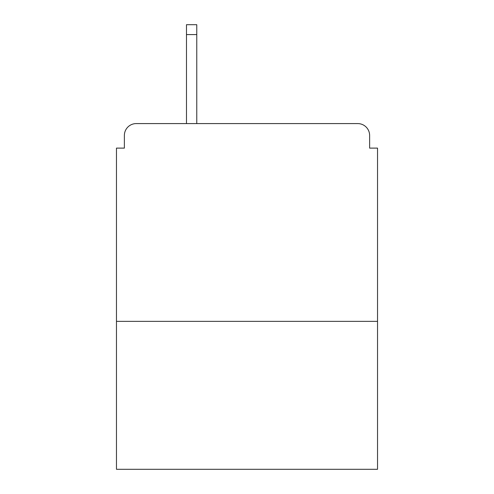 <?xml version="1.0" encoding="UTF-8"?>
<svg xmlns="http://www.w3.org/2000/svg" width="494" height="494" viewBox="0 0 494 494"><rect width="100%" height="100%" fill="white"/><g stroke="black" fill="none" stroke-linecap="round" stroke-linejoin="round"><path stroke-width="0.74" d="M377.533 321.366L377.533 148.114L369.623 148.114L369.623 135.455A11.868 11.868 0 0 0 357.755 123.586L136.245 123.586A11.868 11.868 0 0 0 124.377 135.455L124.377 148.114L116.467 148.114L116.467 469.3L377.533 469.3L377.533 321.366L116.467 321.366M124.377 135.455L124.377 148.114M357.755 123.586L308.707 123.586M185.293 123.586L136.245 123.586M369.623 148.114L369.623 135.455M196.766 34.586L186.479 34.586L186.479 24.7L196.766 24.7L196.766 123.586M186.479 34.586L186.479 123.586"/></g></svg>
